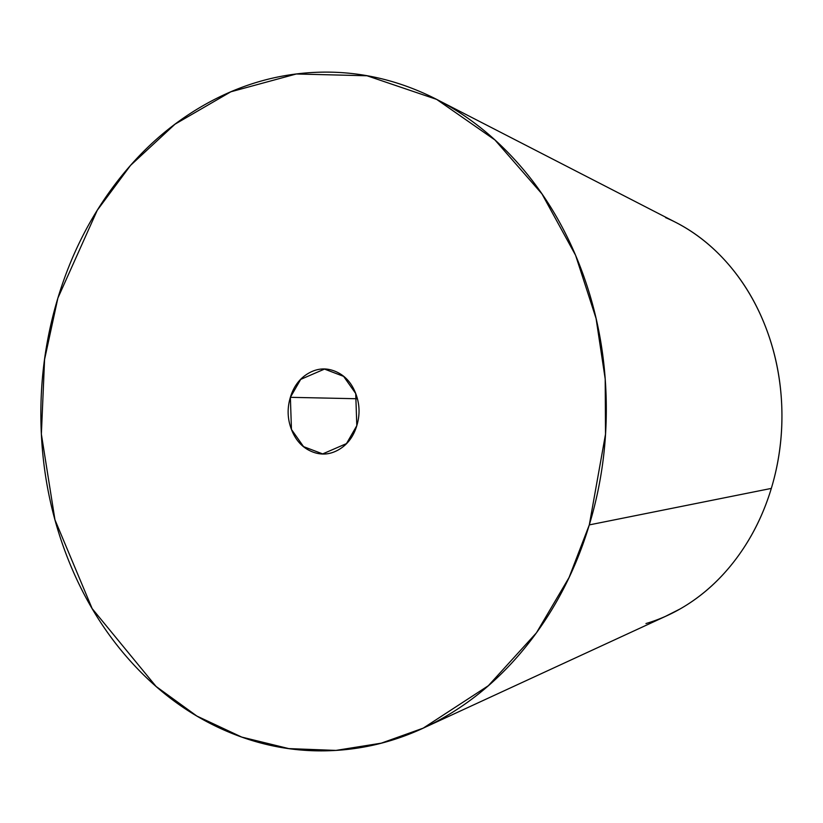 <?xml version="1.0" encoding="UTF-8"?>
<svg xmlns="http://www.w3.org/2000/svg" width="823" height="823" viewBox="0 0 823 823"><rect width="100%" height="100%" fill="white"/><g stroke="black" fill="none" stroke-linecap="round" stroke-linejoin="round"><path stroke-width="1.23" d="M290.375 397.324L357.377 398.754L290.375 397.324C293.708 386.275 299.798 378.241 308.635 373.2C317.483 368.159 326.484 367.603 335.661 371.512C344.827 375.432 351.483 382.674 355.608 393.25C359.733 403.826 360.135 414.627 356.801 425.676L346.483 443.597L322.678 453.905L303.543 446.622L291.455 429.462L290.375 397.324L300.693 379.393L324.499 369.085L343.623 376.368L355.721 393.538L356.801 425.676C353.468 436.715 347.378 444.749 338.541 449.79C329.694 454.831 320.692 455.397 311.516 451.477C302.339 447.568 295.694 440.315 291.568 429.74C287.433 419.164 287.042 408.362 290.375 397.324M665.601 217.622C687.627 227.025 707.276 241.139 724.559 259.965C741.842 278.791 755.442 300.899 765.349 326.289C775.266 351.688 780.739 378.426 781.768 406.511C782.796 434.606 779.319 461.898 771.316 488.409L589.299 524.899L569.043 577.551L536.452 632.805L488.348 685.713L423.197 728.149L381.255 743.169L335.938 750.411L288.791 748.601L241.746 737.089L196.862 716.051L156.072 686.444L92.155 608.598L54.956 519.817L41.366 434.143L44.576 359.445L57.877 298.091L97.248 210.297L130.559 165.372L175.001 124.191L230.841 91.795L296.29 73.988L367.027 75.767L436.663 99.398L494.973 139.992L541.976 193.919L575.596 255.305L596.068 318.439L605.203 378.971L605.512 434.205L589.299 524.899L771.316 488.409A212.118 176.678 -88.8 0 0 673.728 221.366M645.962 623.536A212.118 176.678 -88.8 0 0 771.316 488.409C763.312 514.92 751.399 538.623 735.577 559.517C719.755 580.41 701.227 596.912 679.993 609.01L665.231 616.478M57.877 298.091C45.07 340.506 39.494 384.187 41.15 429.122C42.806 474.069 51.561 516.854 67.414 557.48C83.277 598.105 105.035 633.484 132.688 663.605C160.341 693.727 191.78 716.308 227.014 731.349C262.249 746.389 298.595 752.736 336.051 750.401C373.508 748.066 409.216 737.213 443.186 717.862C477.155 698.501 506.793 672.103 532.111 638.669C557.428 605.244 576.491 567.314 589.299 524.899C602.097 482.484 607.672 438.813 606.026 393.867C604.37 348.921 595.615 306.146 579.752 265.52C563.899 224.885 542.141 189.516 514.488 159.384C486.835 129.262 455.397 106.681 420.152 91.641C384.917 76.601 348.582 70.253 311.125 72.589C273.668 74.924 237.96 85.777 203.991 105.138C170.022 124.489 140.373 150.887 115.066 184.321C89.748 217.756 70.685 255.675 57.877 298.091M675.92 222.467L436.663 99.398M667.504 615.439L426.047 726.832M326.926 369.136L324.499 369.085"/></g></svg>
